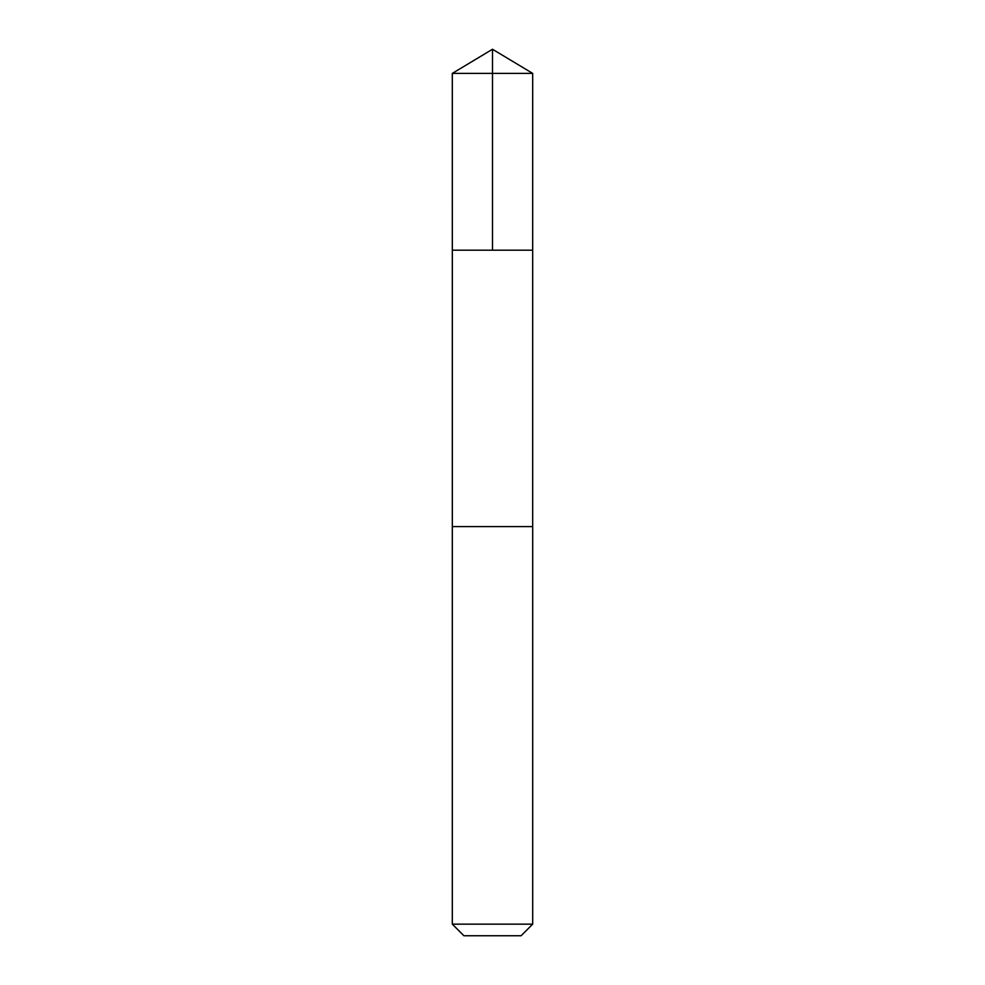 <?xml version="1.0" encoding="UTF-8"?>
<svg xmlns="http://www.w3.org/2000/svg" width="985" height="985" viewBox="0 0 985 985"><rect width="100%" height="100%" fill="white"/><g stroke="black" fill="none" stroke-linecap="round" stroke-linejoin="round"><path stroke-width="1.48" d="M471.224 250.19L532.676 250.19L532.688 73.395L452.312 73.395L452.324 250.19L532.676 250.19L532.676 526.593L452.324 526.593L452.324 250.19L471.224 250.19M532.688 526.593L452.312 526.593L452.312 924.152L532.688 924.152L532.688 526.593M532.688 924.152L521.09 935.75L463.91 935.75L452.312 924.152M492.5 250.19L492.5 49.25L452.312 73.395M492.5 49.25L532.688 73.395"/></g></svg>
